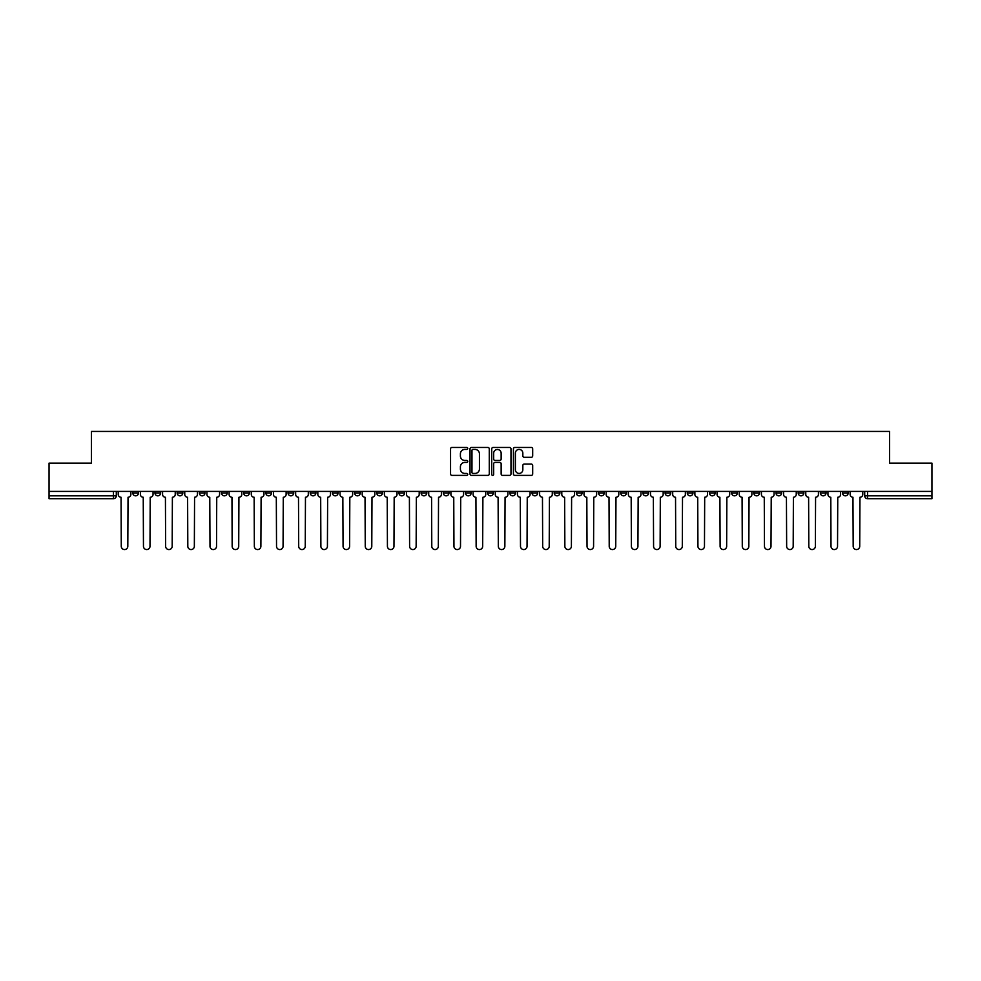 <?xml version="1.0" encoding="UTF-8"?>
<svg xmlns="http://www.w3.org/2000/svg" width="981" height="981" viewBox="0 0 981 981"><rect width="100%" height="100%" fill="white"/><g stroke="black" fill="none" stroke-linecap="round" stroke-linejoin="round"><path stroke-width="1.47" d="M467.753 448.452A0.981 0.981 0 0 0 466.772 447.471L451.947 447.471A1.398 1.398 0 0 0 450.549 448.869L450.549 473.982A1.398 1.398 0 0 0 451.947 475.38L466.772 475.38A0.981 0.981 0 0 0 467.753 474.399A0.981 0.981 0 0 0 466.772 473.431L464.859 473.431A4.464 4.464 0 0 1 460.396 468.967L460.396 466.87A4.464 4.464 0 0 1 464.859 462.407L466.772 462.407A0.981 0.981 0 0 0 467.753 461.426A0.981 0.981 0 0 0 466.772 460.445L464.859 460.445A4.464 4.464 0 0 1 460.396 455.981L460.396 453.884A4.464 4.464 0 0 1 464.859 449.421L466.772 449.421A0.981 0.981 0 0 0 467.753 448.452M731.63 491.42L731.63 492.989L737.32 492.989A2.845 2.845 0 0 1 734.475 495.834A2.845 2.845 0 0 1 731.63 492.989L731.63 491.42M709.447 491.42L709.447 492.989L715.137 492.989A2.845 2.845 0 0 1 712.292 495.834A2.845 2.845 0 0 1 709.447 492.989L709.447 491.42M576.374 491.42L576.374 492.989L582.064 492.989A2.845 2.845 0 0 1 579.219 495.834A2.845 2.845 0 0 1 576.374 492.989L576.374 491.42M554.191 491.42L554.191 492.989L559.881 492.989A2.845 2.845 0 0 1 557.036 495.834A2.845 2.845 0 0 1 554.191 492.989L554.191 491.42M532.021 491.42L532.021 492.989L537.698 492.989A2.845 2.845 0 0 1 534.853 495.834A2.845 2.845 0 0 1 532.021 492.989L532.021 491.42M487.655 491.42L487.655 492.989L493.345 492.989A2.845 2.845 0 0 1 490.5 495.834A2.845 2.845 0 0 1 487.655 492.989L487.655 491.42M443.302 492.989L443.302 491.42L443.302 492.989A2.845 2.845 0 0 0 446.147 495.834A2.845 2.845 0 0 1 443.302 492.989L448.979 492.989A2.845 2.845 0 0 1 446.147 495.834A2.845 2.845 0 0 0 448.979 492.989L448.979 491.42L448.979 492.989M421.119 492.989L421.119 491.42L421.119 492.989A2.845 2.845 0 0 0 423.964 495.834A2.845 2.845 0 0 1 421.119 492.989L426.809 492.989A2.845 2.845 0 0 1 423.964 495.834M398.936 492.989L398.936 491.42L398.936 492.989A2.845 2.845 0 0 0 401.781 495.834A2.845 2.845 0 0 1 398.936 492.989L404.626 492.989A2.845 2.845 0 0 1 401.781 495.834A2.845 2.845 0 0 0 404.626 492.989L404.626 491.42L404.626 492.989M376.765 491.42L376.765 492.989L382.443 492.989A2.845 2.845 0 0 1 379.61 495.834A2.845 2.845 0 0 1 376.765 492.989L376.765 491.42M354.582 491.42L354.582 492.989L360.272 492.989A2.845 2.845 0 0 1 357.427 495.834A2.845 2.845 0 0 1 354.582 492.989L354.582 491.42M332.4 491.42L332.4 492.989L338.089 492.989A2.845 2.845 0 0 1 335.244 495.834A2.845 2.845 0 0 1 332.4 492.989L332.4 491.42M310.229 492.989L310.229 491.42L310.229 492.989A2.845 2.845 0 0 0 313.062 495.834A2.845 2.845 0 0 1 310.229 492.989L315.907 492.989A2.845 2.845 0 0 1 313.062 495.834M265.863 492.989L265.863 491.42L265.863 492.989A2.845 2.845 0 0 0 268.708 495.834A2.845 2.845 0 0 1 265.863 492.989L271.553 492.989A2.845 2.845 0 0 1 268.708 495.834A2.845 2.845 0 0 0 271.553 492.989L271.553 491.42L271.553 492.989M243.68 492.989L243.68 491.42L243.68 492.989A2.845 2.845 0 0 0 246.525 495.834A2.845 2.845 0 0 1 243.68 492.989L249.37 492.989A2.845 2.845 0 0 1 246.525 495.834A2.845 2.845 0 0 0 249.37 492.989L249.37 491.42L249.37 492.989M221.51 492.989L221.51 491.42L221.51 492.989A2.845 2.845 0 0 0 224.355 495.834A2.845 2.845 0 0 1 221.51 492.989L227.2 492.989A2.845 2.845 0 0 1 224.355 495.834A2.845 2.845 0 0 0 227.2 492.989L227.2 491.42L227.2 492.989M199.327 492.989L199.327 491.42L199.327 492.989A2.845 2.845 0 0 0 202.172 495.834A2.845 2.845 0 0 1 199.327 492.989L205.017 492.989A2.845 2.845 0 0 1 202.172 495.834M177.144 492.989L177.144 491.42L177.144 492.989A2.845 2.845 0 0 0 179.989 495.834A2.845 2.845 0 0 1 177.144 492.989L182.834 492.989A2.845 2.845 0 0 1 179.989 495.834A2.845 2.845 0 0 0 182.834 492.989L182.834 491.42L182.834 492.989M154.973 492.989L154.973 491.42L154.973 492.989A2.845 2.845 0 0 0 157.818 495.834A2.845 2.845 0 0 1 154.973 492.989L160.651 492.989A2.845 2.845 0 0 1 157.818 495.834A2.845 2.845 0 0 0 160.651 492.989L160.651 491.42L160.651 492.989M531.285 457.305A1.398 1.398 0 0 0 532.683 455.907L532.683 448.869A1.398 1.398 0 0 0 531.285 447.471L514.817 447.471A1.398 1.398 0 0 0 513.419 448.869L513.419 473.982A1.398 1.398 0 0 0 514.817 475.38L531.285 475.38A1.398 1.398 0 0 0 532.683 473.982L532.683 465.472A1.398 1.398 0 0 0 531.285 464.074L524.234 464.074A1.398 1.398 0 0 0 522.836 465.472L522.836 469.691A3.728 3.728 0 0 1 519.108 473.431A3.728 3.728 0 0 1 515.381 469.691L515.381 453.161A3.728 3.728 0 0 1 519.108 449.421A3.728 3.728 0 0 1 522.836 453.161L522.836 455.907A1.398 1.398 0 0 0 524.234 457.305L531.285 457.305M49.05 491.42L49.05 463.13L91.417 463.13L91.417 431.432L889.583 431.432L889.583 463.13L931.95 463.13L931.95 491.42L49.05 491.42L49.05 495.834L116.298 495.834L116.298 491.42L116.298 495.834A2.845 2.845 0 0 1 113.453 498.679L49.05 498.679L49.05 495.834M489.274 448.869A1.398 1.398 0 0 0 487.888 447.471L471.42 447.471A1.398 1.398 0 0 0 470.022 448.869L470.022 473.982A1.398 1.398 0 0 0 471.42 475.38L487.888 475.38A1.398 1.398 0 0 0 489.274 473.982L489.274 448.869M493.112 447.471L509.58 447.471A1.398 1.398 0 0 1 510.978 448.869L510.978 473.982A1.398 1.398 0 0 1 509.58 475.38L502.542 475.38A1.398 1.398 0 0 1 501.144 473.982L501.144 463.792A1.398 1.398 0 0 0 499.746 462.407L495.074 462.407A1.398 1.398 0 0 0 493.676 463.792L493.676 474.399A0.981 0.981 0 0 1 492.695 475.38A0.981 0.981 0 0 1 491.726 474.399L491.726 448.869A1.398 1.398 0 0 1 493.112 447.471M864.702 491.42L864.702 495.834L931.95 495.834L931.95 498.679L867.547 498.679A2.845 2.845 0 0 1 864.702 495.834A2.845 2.845 0 0 0 867.547 498.679L867.547 491.42M931.95 491.42L931.95 495.834M848.209 491.42L848.209 492.989A2.845 2.845 0 0 1 845.364 495.834A2.845 2.845 0 0 1 842.52 492.989L848.209 492.989M842.52 491.42L842.52 492.989M826.027 491.42L826.027 492.989A2.845 2.845 0 0 1 823.182 495.834A2.845 2.845 0 0 1 820.349 492.989L826.027 492.989M820.349 491.42L820.349 492.989M803.856 491.42L803.856 492.989A2.845 2.845 0 0 1 801.011 495.834A2.845 2.845 0 0 1 798.166 492.989A2.845 2.845 0 0 0 801.011 495.834M798.166 491.42L798.166 492.989L803.856 492.989M781.673 491.42L781.673 492.989A2.845 2.845 0 0 1 778.828 495.834A2.845 2.845 0 0 1 775.983 492.989L781.673 492.989M775.983 491.42L775.983 492.989M759.49 491.42L759.49 492.989A2.845 2.845 0 0 1 756.645 495.834A2.845 2.845 0 0 1 753.8 492.989L759.49 492.989M753.8 491.42L753.8 492.989M737.32 491.42L737.32 492.989M715.137 491.42L715.137 492.989L715.137 491.42M692.954 491.42L692.954 492.989A2.845 2.845 0 0 1 690.109 495.834A2.845 2.845 0 0 1 687.264 492.989L692.954 492.989M687.264 491.42L687.264 492.989M670.771 491.42L670.771 492.989A2.845 2.845 0 0 1 667.938 495.834A2.845 2.845 0 0 1 665.093 492.989L670.771 492.989M665.093 491.42L665.093 492.989M648.6 491.42L648.6 492.989A2.845 2.845 0 0 1 645.756 495.834A2.845 2.845 0 0 1 642.911 492.989L648.6 492.989M642.911 491.42L642.911 492.989M626.418 491.42L626.418 492.989A2.845 2.845 0 0 1 623.573 495.834A2.845 2.845 0 0 1 620.728 492.989L626.418 492.989M620.728 491.42L620.728 492.989M604.235 491.42L604.235 492.989A2.845 2.845 0 0 1 601.39 495.834A2.845 2.845 0 0 1 598.557 492.989L604.235 492.989M598.557 491.42L598.557 492.989M582.064 491.42L582.064 492.989A2.845 2.845 0 0 1 579.219 495.834M559.881 491.42L559.881 492.989M537.698 492.989L537.698 491.42L537.698 492.989A2.845 2.845 0 0 1 534.853 495.834M515.528 491.42L515.528 492.989A2.845 2.845 0 0 1 512.683 495.834A2.845 2.845 0 0 1 509.838 492.989A2.845 2.845 0 0 0 512.683 495.834A2.845 2.845 0 0 0 515.528 492.989L509.838 492.989L509.838 491.42M493.345 492.989L493.345 491.42L493.345 492.989A2.845 2.845 0 0 1 490.5 495.834M471.162 491.42L471.162 492.989A2.845 2.845 0 0 1 468.317 495.834A2.845 2.845 0 0 1 465.472 492.989A2.845 2.845 0 0 0 468.317 495.834M465.472 491.42L465.472 492.989L471.162 492.989M426.809 491.42L426.809 492.989L426.809 491.42M382.443 492.989L382.443 491.42L382.443 492.989A2.845 2.845 0 0 1 379.61 495.834M360.272 492.989L360.272 491.42L360.272 492.989A2.845 2.845 0 0 1 357.427 495.834M338.089 492.989L338.089 491.42L338.089 492.989A2.845 2.845 0 0 1 335.244 495.834M315.907 491.42L315.907 492.989L315.907 491.42M293.736 492.989L293.736 491.42L293.736 492.989A2.845 2.845 0 0 1 290.891 495.834A2.845 2.845 0 0 1 288.046 492.989L293.736 492.989A2.845 2.845 0 0 1 290.891 495.834M288.046 491.42L288.046 492.989M205.017 491.42L205.017 492.989L205.017 491.42M138.48 491.42L138.48 492.989A2.845 2.845 0 0 1 135.636 495.834A2.845 2.845 0 0 1 132.791 492.989A2.845 2.845 0 0 0 135.636 495.834A2.845 2.845 0 0 0 138.48 492.989L138.48 491.42M132.791 491.42L132.791 492.989L138.48 492.989M113.453 491.42L113.453 498.679A2.845 2.845 0 0 0 116.298 495.834M472.952 449.421A0.981 0.981 0 0 0 471.971 450.402L471.971 472.45A0.981 0.981 0 0 0 472.952 473.431L474.976 473.431A4.464 4.464 0 0 0 479.439 468.967L479.439 453.884A4.464 4.464 0 0 0 474.976 449.421L472.952 449.421M501.144 453.222A3.728 3.728 0 0 0 497.404 449.494A3.728 3.728 0 0 0 493.676 453.222L493.676 459.059A1.398 1.398 0 0 0 495.074 460.445L499.746 460.445A1.398 1.398 0 0 0 501.144 459.059L501.144 453.222M118.223 494.412L118.223 491.42L118.223 494.412A2.845 2.845 0 0 0 121.055 497.257L121.276 546.307A3.274 3.274 0 0 0 124.55 549.568A3.274 3.274 0 0 0 127.812 546.307L128.033 497.257A2.845 2.845 0 0 0 130.865 494.412L130.865 491.42L130.865 494.412M121.055 497.257L121.276 546.307M127.812 546.307L128.033 497.257M140.393 494.412L140.393 491.42L140.393 494.412A2.845 2.845 0 0 0 143.238 497.257L143.459 546.307A3.274 3.274 0 0 0 146.721 549.568A3.274 3.274 0 0 0 149.995 546.307L150.203 497.257A2.845 2.845 0 0 0 153.048 494.412L153.048 491.42L153.048 494.412M162.576 494.412L162.576 491.42L162.576 494.412A2.845 2.845 0 0 0 165.421 497.257L165.63 546.307A3.274 3.274 0 0 0 168.904 549.568A3.274 3.274 0 0 0 172.178 546.307L172.386 497.257A2.845 2.845 0 0 0 175.231 494.412L175.231 491.42L175.231 494.412M184.759 494.412L184.759 491.42L184.759 494.412A2.845 2.845 0 0 0 187.604 497.257L187.812 546.307A3.274 3.274 0 0 0 191.087 549.568A3.274 3.274 0 0 0 194.348 546.307L194.569 497.257A2.845 2.845 0 0 0 197.414 494.412L197.414 491.42L197.414 494.412M143.238 497.257L143.459 546.307M149.995 546.307L150.203 497.257M165.421 497.257L165.63 546.307M172.178 546.307L172.386 497.257M187.604 497.257L187.812 546.307M194.348 546.307L194.569 497.257M206.93 494.412L206.93 491.42L206.93 494.412A2.845 2.845 0 0 0 209.775 497.257L209.995 546.307A3.274 3.274 0 0 0 213.257 549.568A3.274 3.274 0 0 0 216.531 546.307L216.74 497.257A2.845 2.845 0 0 0 219.585 494.412L219.585 491.42L219.585 494.412M229.113 494.412L229.113 491.42L229.113 494.412A2.845 2.845 0 0 0 231.957 497.257L232.166 546.307A3.274 3.274 0 0 0 235.44 549.568A3.274 3.274 0 0 0 238.714 546.307L238.923 497.257A2.845 2.845 0 0 0 241.767 494.412L241.767 491.42L241.767 494.412M209.775 497.257L209.995 546.307M216.531 546.307L216.74 497.257M231.957 497.257L232.166 546.307M238.714 546.307L238.923 497.257M251.295 494.412L251.295 491.42L251.295 494.412A2.845 2.845 0 0 0 254.14 497.257L254.349 546.307A3.274 3.274 0 0 0 257.623 549.568A3.274 3.274 0 0 0 260.885 546.307L261.105 497.257A2.845 2.845 0 0 0 263.95 494.412L263.95 491.42L263.95 494.412M273.466 494.412L273.466 491.42L273.466 494.412A2.845 2.845 0 0 0 276.311 497.257L276.532 546.307A3.274 3.274 0 0 0 279.793 549.568A3.274 3.274 0 0 0 283.068 546.307L283.276 497.257A2.845 2.845 0 0 0 286.121 494.412L286.121 491.42L286.121 494.412M295.649 494.412L295.649 491.42L295.649 494.412A2.845 2.845 0 0 0 298.494 497.257L298.702 546.307A3.274 3.274 0 0 0 301.976 549.568A3.274 3.274 0 0 0 305.25 546.307L305.459 497.257A2.845 2.845 0 0 0 308.304 494.412L308.304 491.42L308.304 494.412M317.832 494.412L317.832 491.42L317.832 494.412A2.845 2.845 0 0 0 320.677 497.257L320.885 546.307A3.274 3.274 0 0 0 324.159 549.568A3.274 3.274 0 0 0 327.421 546.307L327.642 497.257A2.845 2.845 0 0 0 330.487 494.412L330.487 491.42L330.487 494.412M340.015 494.412L340.015 491.42L340.015 494.412A2.845 2.845 0 0 0 342.847 497.257L343.068 546.307A3.274 3.274 0 0 0 346.33 549.568A3.274 3.274 0 0 0 349.604 546.307L349.825 497.257A2.845 2.845 0 0 0 352.657 494.412L352.657 491.42L352.657 494.412M362.185 494.412L362.185 491.42L362.185 494.412A2.845 2.845 0 0 0 365.03 497.257L365.251 546.307A3.274 3.274 0 0 0 368.513 549.568A3.274 3.274 0 0 0 371.787 546.307L371.995 497.257A2.845 2.845 0 0 0 374.84 494.412L374.84 491.42L374.84 494.412M384.368 494.412L384.368 491.42L384.368 494.412A2.845 2.845 0 0 0 387.213 497.257L387.421 546.307A3.274 3.274 0 0 0 390.696 549.568A3.274 3.274 0 0 0 393.97 546.307L394.178 497.257A2.845 2.845 0 0 0 397.023 494.412L397.023 491.42L397.023 494.412M406.551 494.412L406.551 491.42L406.551 494.412A2.845 2.845 0 0 0 409.396 497.257L409.604 546.307A3.274 3.274 0 0 0 412.878 549.568A3.274 3.274 0 0 0 416.14 546.307L416.361 497.257A2.845 2.845 0 0 0 419.206 494.412L419.206 491.42L419.206 494.412M254.14 497.257L254.349 546.307M260.885 546.307L261.105 497.257M276.311 497.257L276.532 546.307M283.068 546.307L283.276 497.257M298.494 497.257L298.702 546.307M305.25 546.307L305.459 497.257M320.677 497.257L320.885 546.307M327.421 546.307L327.642 497.257M342.847 497.257L343.068 546.307M349.604 546.307L349.825 497.257M365.03 497.257L365.251 546.307M371.787 546.307L371.995 497.257M387.213 497.257L387.421 546.307M393.97 546.307L394.178 497.257M409.396 497.257L409.604 546.307M416.14 546.307L416.361 497.257M428.722 494.412L428.722 491.42L428.722 494.412A2.845 2.845 0 0 0 431.566 497.257L431.787 546.307A3.274 3.274 0 0 0 435.049 549.568A3.274 3.274 0 0 0 438.323 546.307L438.532 497.257A2.845 2.845 0 0 0 441.376 494.412L441.376 491.42L441.376 494.412M450.904 494.412L450.904 491.42L450.904 494.412A2.845 2.845 0 0 0 453.749 497.257L453.958 546.307A3.274 3.274 0 0 0 457.232 549.568A3.274 3.274 0 0 0 460.506 546.307L460.714 497.257A2.845 2.845 0 0 0 463.559 494.412L463.559 491.42L463.559 494.412M473.087 494.412L473.087 491.42L473.087 494.412A2.845 2.845 0 0 0 475.932 497.257L476.141 546.307A3.274 3.274 0 0 0 479.415 549.568A3.274 3.274 0 0 0 482.677 546.307L482.897 497.257A2.845 2.845 0 0 0 485.742 494.412L485.742 491.42L485.742 494.412M495.258 494.412L495.258 491.42L495.258 494.412A2.845 2.845 0 0 0 498.103 497.257L498.323 546.307A3.274 3.274 0 0 0 501.585 549.568A3.274 3.274 0 0 0 504.859 546.307L505.068 497.257A2.845 2.845 0 0 0 507.913 494.412L507.913 491.42L507.913 494.412M517.441 494.412L517.441 491.42L517.441 494.412A2.845 2.845 0 0 0 520.286 497.257L520.494 546.307A3.274 3.274 0 0 0 523.768 549.568A3.274 3.274 0 0 0 527.042 546.307L527.251 497.257A2.845 2.845 0 0 0 530.096 494.412L530.096 491.42L530.096 494.412M539.624 494.412L539.624 491.42L539.624 494.412A2.845 2.845 0 0 0 542.468 497.257L542.677 546.307A3.274 3.274 0 0 0 545.951 549.568A3.274 3.274 0 0 0 549.213 546.307L549.434 497.257A2.845 2.845 0 0 0 552.278 494.412L552.278 491.42L552.278 494.412M561.794 494.412L561.794 491.42L561.794 494.412A2.845 2.845 0 0 0 564.639 497.257L564.86 546.307A3.274 3.274 0 0 0 568.122 549.568A3.274 3.274 0 0 0 571.396 546.307L571.604 497.257A2.845 2.845 0 0 0 574.449 494.412L574.449 491.42L574.449 494.412M583.977 494.412L583.977 491.42L583.977 494.412A2.845 2.845 0 0 0 586.822 497.257L587.03 546.307A3.274 3.274 0 0 0 590.304 549.568A3.274 3.274 0 0 0 593.579 546.307L593.787 497.257A2.845 2.845 0 0 0 596.632 494.412L596.632 491.42L596.632 494.412M606.16 494.412L606.16 491.42L606.16 494.412A2.845 2.845 0 0 0 609.005 497.257L609.213 546.307A3.274 3.274 0 0 0 612.487 549.568A3.274 3.274 0 0 0 615.749 546.307L615.97 497.257A2.845 2.845 0 0 0 618.815 494.412L618.815 491.42L618.815 494.412M628.343 494.412L628.343 491.42L628.343 494.412A2.845 2.845 0 0 0 631.175 497.257L631.396 546.307A3.274 3.274 0 0 0 634.67 549.568A3.274 3.274 0 0 0 637.932 546.307L638.153 497.257A2.845 2.845 0 0 0 640.985 494.412L640.985 491.42L640.985 494.412M650.513 494.412L650.513 491.42L650.513 494.412A2.845 2.845 0 0 0 653.358 497.257L653.579 546.307A3.274 3.274 0 0 0 656.841 549.568A3.274 3.274 0 0 0 660.115 546.307L660.323 497.257A2.845 2.845 0 0 0 663.168 494.412L663.168 491.42L663.168 494.412M672.696 494.412L672.696 491.42L672.696 494.412A2.845 2.845 0 0 0 675.541 497.257L675.75 546.307A3.274 3.274 0 0 0 679.024 549.568A3.274 3.274 0 0 0 682.298 546.307L682.506 497.257A2.845 2.845 0 0 0 685.351 494.412L685.351 491.42L685.351 494.412M694.879 494.412L694.879 491.42L694.879 494.412A2.845 2.845 0 0 0 697.724 497.257L697.932 546.307A3.274 3.274 0 0 0 701.207 549.568A3.274 3.274 0 0 0 704.468 546.307L704.689 497.257A2.845 2.845 0 0 0 707.534 494.412L707.534 491.42L707.534 494.412M717.05 494.412L717.05 491.42L717.05 494.412A2.845 2.845 0 0 0 719.895 497.257L720.115 546.307A3.274 3.274 0 0 0 723.377 549.568A3.274 3.274 0 0 0 726.651 546.307L726.86 497.257A2.845 2.845 0 0 0 729.705 494.412L729.705 491.42L729.705 494.412M739.233 494.412L739.233 491.42L739.233 494.412A2.845 2.845 0 0 0 742.077 497.257L742.286 546.307A3.274 3.274 0 0 0 745.56 549.568A3.274 3.274 0 0 0 748.834 546.307L749.043 497.257A2.845 2.845 0 0 0 751.887 494.412L751.887 491.42L751.887 494.412M431.566 497.257L431.787 546.307M438.323 546.307L438.532 497.257M453.749 497.257L453.958 546.307M460.506 546.307L460.714 497.257M475.932 497.257L476.141 546.307M482.677 546.307L482.897 497.257M498.103 497.257L498.323 546.307M504.859 546.307L505.068 497.257M520.286 497.257L520.494 546.307M527.042 546.307L527.251 497.257M542.468 497.257L542.677 546.307M549.213 546.307L549.434 497.257M564.639 497.257L564.86 546.307M571.396 546.307L571.604 497.257M586.822 497.257L587.03 546.307M593.579 546.307L593.787 497.257M609.005 497.257L609.213 546.307M615.749 546.307L615.97 497.257M631.175 497.257L631.396 546.307M637.932 546.307L638.153 497.257M653.358 497.257L653.579 546.307M660.115 546.307L660.323 497.257M675.541 497.257L675.75 546.307M682.298 546.307L682.506 497.257M697.724 497.257L697.932 546.307M704.468 546.307L704.689 497.257M719.895 497.257L720.115 546.307M726.651 546.307L726.86 497.257M742.077 497.257L742.286 546.307M748.834 546.307L749.043 497.257M761.415 494.412L761.415 491.42L761.415 494.412A2.845 2.845 0 0 0 764.26 497.257L764.469 546.307A3.274 3.274 0 0 0 767.743 549.568A3.274 3.274 0 0 0 771.005 546.307L771.225 497.257A2.845 2.845 0 0 0 774.07 494.412L774.07 491.42L774.07 494.412M764.26 497.257L764.469 546.307M771.005 546.307L771.225 497.257M783.586 494.412L783.586 491.42L783.586 494.412A2.845 2.845 0 0 0 786.431 497.257L786.652 546.307A3.274 3.274 0 0 0 789.913 549.568A3.274 3.274 0 0 0 793.188 546.307L793.396 497.257A2.845 2.845 0 0 0 796.241 494.412L796.241 491.42L796.241 494.412M786.431 497.257L786.652 546.307M793.188 546.307L793.396 497.257M805.769 494.412L805.769 491.42L805.769 494.412A2.845 2.845 0 0 0 808.614 497.257L808.822 546.307A3.274 3.274 0 0 0 812.096 549.568A3.274 3.274 0 0 0 815.37 546.307L815.579 497.257A2.845 2.845 0 0 0 818.424 494.412L818.424 491.42L818.424 494.412M808.614 497.257L808.822 546.307M815.37 546.307L815.579 497.257M827.952 494.412L827.952 491.42L827.952 494.412A2.845 2.845 0 0 0 830.797 497.257L831.005 546.307A3.274 3.274 0 0 0 834.279 549.568A3.274 3.274 0 0 0 837.541 546.307L837.762 497.257A2.845 2.845 0 0 0 840.607 494.412L840.607 491.42L840.607 494.412M830.797 497.257L831.005 546.307M837.541 546.307L837.762 497.257M850.135 494.412L850.135 491.42L850.135 494.412A2.845 2.845 0 0 0 852.967 497.257L853.188 546.307A3.274 3.274 0 0 0 856.45 549.568A3.274 3.274 0 0 0 859.724 546.307L859.945 497.257A2.845 2.845 0 0 0 862.777 494.412L862.777 491.42L862.777 494.412M852.967 497.257L853.188 546.307M859.724 546.307L859.945 497.257"/></g></svg>
